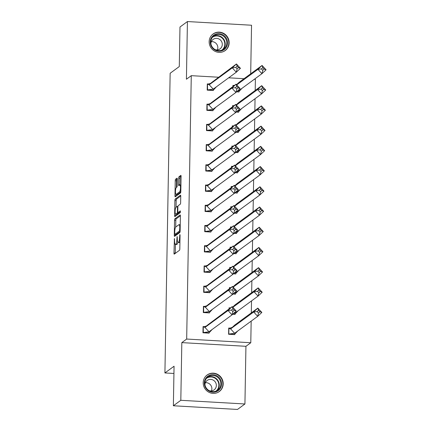<?xml version="1.0" encoding="UTF-8"?>
<svg xmlns="http://www.w3.org/2000/svg" width="431" height="431" viewBox="0 0 431 431"><rect width="100%" height="100%" fill="white"/><g stroke="black" fill="none" stroke-linecap="round" stroke-linejoin="round"><path stroke-width="0.65" d="M174.431 238.515L173.973 253.072A1.293 0.286 -86.7 0 0 174.194 254.15A1.293 0.286 -86.7 0 0 174.243 254.134L179.506 250.266A1.293 0.286 -86.7 0 0 179.819 248.779L180.056 235.261L179.867 234.523L179.614 237.314A4.138 0.91 -86.7 0 1 178.612 242.071L178.17 242.394A4.138 0.91 -86.7 0 1 178.003 242.448A4.138 0.91 -86.7 0 1 177.308 239.006L177.146 236.517L176.899 239.307A4.138 0.91 -86.7 0 1 175.891 244.065L175.455 244.388A4.138 0.91 -86.7 0 1 175.288 244.447A4.138 0.91 -86.7 0 1 174.587 241.004L174.431 238.515M229.157 42.825A10.269 9.859 -126.3 0 1 225.235 50.529A10.269 9.859 -126.3 0 1 214.643 51.106A10.269 9.859 -126.3 0 1 209.154 41.678A10.269 9.859 -126.3 0 1 213.076 33.974A10.269 9.859 -126.3 0 1 223.662 33.397A10.269 9.859 -126.3 0 1 229.157 42.825M223.204 383.854A10.269 9.859 -126.3 0 1 219.282 391.558A10.269 9.859 -126.3 0 1 208.69 392.135A10.269 9.859 -126.3 0 1 203.2 382.706A10.269 9.859 -126.3 0 1 207.122 375.002A10.269 9.859 -126.3 0 1 217.714 374.426A10.269 9.859 -126.3 0 1 223.204 383.854M244.932 403.982L237.486 409.45L173.37 405.765L180.815 400.302L244.932 403.982L245.934 346.303L250.788 342.737L186.677 339.052L191.278 75.667L218.377 77.224M250.691 73.798L251.542 25.235L187.426 21.55L186.418 79.229L191.278 75.667M173.37 405.765L174.059 366.231L164.917 372.944L170.148 73.265L179.291 66.552L179.98 27.018L187.426 21.55M177.297 179.231A1.293 0.286 -86.7 0 0 177.082 178.154A1.293 0.286 -86.7 0 0 177.028 178.17L175.552 179.258A1.293 0.286 -86.7 0 0 175.234 180.745L174.975 195.755A1.293 0.286 -86.7 0 0 175.191 196.832A1.293 0.286 -86.7 0 0 175.245 196.816L180.508 192.948A1.293 0.286 -86.7 0 0 180.821 191.461L181.085 176.451A1.293 0.286 -86.7 0 0 180.864 175.374A1.293 0.286 -86.7 0 0 180.815 175.39L179.032 176.699A1.293 0.286 -86.7 0 0 178.714 178.186L178.601 184.613A1.293 0.286 -86.7 0 0 178.822 185.691A1.293 0.286 -86.7 0 0 178.87 185.669L179.759 185.023A3.459 0.76 -86.7 0 1 179.894 184.974A3.459 0.76 -86.7 0 1 180.47 188.158A3.459 0.76 -86.7 0 1 179.641 191.827L176.177 194.37A3.459 0.76 -86.7 0 1 176.037 194.419A3.459 0.76 -86.7 0 1 175.46 191.235A3.459 0.76 -86.7 0 1 176.295 187.566L176.872 187.14A1.293 0.286 -86.7 0 0 177.184 185.653L177.297 179.231M245.934 346.303L181.823 342.618L180.815 400.302M181.823 342.618L186.677 339.052M174.862 218.824A1.293 0.286 -86.7 0 0 174.544 220.311L174.286 235.326A1.293 0.286 -86.7 0 0 174.501 236.398A1.293 0.286 -86.7 0 0 174.555 236.382L179.813 232.519A1.293 0.286 -86.7 0 0 180.131 231.032L180.39 216.017A1.293 0.286 -86.7 0 0 180.174 214.945A1.293 0.286 -86.7 0 0 180.12 214.961L174.862 218.824L176.144 218.9A1.293 0.286 -86.7 0 0 175.826 220.386L175.713 227.062M174.63 215.543L174.889 200.528A1.293 0.286 -86.7 0 1 175.207 199.041L180.465 195.178A1.293 0.286 -86.7 0 1 180.519 195.157A1.293 0.286 -86.7 0 1 180.74 196.234L180.627 202.662A1.293 0.286 -86.7 0 1 180.309 204.149L178.175 205.711A1.293 0.286 -86.7 0 0 177.863 207.198L177.787 211.465A1.293 0.286 -86.7 0 0 178.008 212.537A1.293 0.286 -86.7 0 0 178.057 212.521L180.314 210.878L180.25 212.672L174.9 216.599A1.293 0.286 -86.7 0 1 174.846 216.615A1.293 0.286 -86.7 0 1 174.63 215.543L175.913 215.613L175.934 214.207M164.917 372.944L173.935 373.467M254.306 79.288L255.389 79.347L255.195 90.456M255.05 98.704L254.84 110.675M254.699 118.924L254.489 130.895M254.344 139.143L254.134 151.114M253.994 159.368L253.784 171.339M253.638 179.587L253.428 191.558M253.288 199.806L253.078 211.777M252.932 220.025L252.722 231.997M252.582 240.25L252.372 252.221M252.227 260.469L252.016 272.44M251.871 280.689L251.666 292.66M251.521 300.908L251.311 312.884M251.165 321.133L250.788 342.737M228.662 77.812L244.021 78.695M204.59 326.655L203.066 326.569L202.958 332.786L209.116 333.141L209.121 332.775M230.235 328.126L228.716 328.039L228.602 334.262L234.76 334.618L234.766 334.246M204.946 306.436L203.421 306.344L203.313 312.567L209.466 312.922L209.471 312.55M232.697 314.258L235.11 314.393L235.121 314.027M229.05 308.925L229.066 307.82L230.445 307.901M205.296 286.211L203.777 286.125L203.664 292.347L209.822 292.703L209.827 292.331M233.052 294.034L235.466 294.174L235.471 293.802M229.4 288.705L229.421 287.601L230.8 287.676M205.652 265.992L204.127 265.905L204.019 272.128L210.172 272.478L210.183 272.112M233.403 273.814L235.816 273.954L235.827 273.583M229.755 268.486L229.771 267.376L231.151 267.457M206.002 245.772L204.483 245.686L204.369 251.903L210.527 252.259L210.533 251.887M233.758 253.595L236.172 253.73L236.177 253.363M230.106 248.261L230.127 247.157L231.506 247.238M206.357 225.553L204.833 225.461L204.725 231.684L210.878 232.04L210.888 231.668M234.108 233.37L236.522 233.51L236.533 233.144M230.461 228.042L230.477 226.938L231.856 227.013M206.708 205.328L205.188 205.242L205.075 211.465L211.233 211.82L211.238 211.449M234.464 213.151L236.878 213.291L236.883 212.919M230.811 207.823L230.833 206.713L232.212 206.794M207.063 185.109L205.539 185.023L205.431 191.245L211.583 191.596L211.594 191.229M234.82 192.932L237.228 193.072L237.239 192.7M231.167 187.604L231.183 186.494L232.562 186.575M207.413 164.89L205.894 164.798L205.781 171.021L211.939 171.376L211.944 171.005M235.17 172.712L237.583 172.847L237.589 172.481M231.517 167.379L231.539 166.274L232.918 166.355M207.769 144.665L206.244 144.579L206.137 150.802L212.289 151.157L212.3 150.785M235.525 152.488L237.939 152.628L237.944 152.262M231.873 147.16L231.889 146.055L233.268 146.131M208.119 124.446L206.6 124.36L206.487 130.582L212.645 130.932L212.65 130.566M235.876 132.269L238.289 132.409L238.295 132.037M232.223 126.94L232.244 125.83L233.624 125.911M208.475 104.227L206.95 104.14L206.842 110.363L212.995 110.713L213.006 110.347M236.231 112.049L238.645 112.189L238.65 111.818M232.578 106.721L232.595 105.611L233.974 105.692M208.825 84.007L207.306 83.916L207.198 90.138L213.35 90.494L213.356 90.122M236.581 91.83L238.995 91.965L239 91.598M232.929 86.496L232.95 85.392L234.329 85.473M175.288 244.447L176.57 244.517A4.138 0.91 -86.7 0 0 176.737 244.463L175.455 244.388M177.868 242.394A4.138 0.91 -86.7 0 1 177.173 244.14L176.737 244.463M178.003 242.448L179.285 242.524A4.138 0.91 -86.7 0 0 179.452 242.464L178.17 242.394M179.937 242.109A4.138 0.91 -86.7 0 1 179.894 242.147L179.452 242.464M175.406 244.452L175.255 253.148A1.293 0.286 -86.7 0 0 175.255 253.385M180.39 215.78L176.144 218.9M175.584 234.421L175.568 235.396A1.293 0.286 -86.7 0 0 175.568 235.638M174.717 233.624L174.905 234.367L179.528 230.973L179.775 228.091A4.138 0.91 -86.7 0 0 179.08 224.648A4.138 0.91 -86.7 0 0 178.913 224.702L175.756 227.024A4.138 0.91 -86.7 0 0 174.749 231.781L174.717 233.624M176.117 234.437L174.905 234.367M180.093 231.571L176.187 234.437M176.058 207.268L176.171 200.604L174.889 200.528M180.734 195.992L176.489 199.117A1.293 0.286 -86.7 0 0 176.171 200.604M179.237 212.591A1.293 0.286 -86.7 0 0 179.291 212.612A1.293 0.286 -86.7 0 0 179.339 212.596L180.465 211.766M175.961 207.338A3.459 0.76 -86.7 0 0 175.131 211.007A3.459 0.76 -86.7 0 0 175.703 214.196A3.459 0.76 -86.7 0 0 175.843 214.148L177.066 213.248A1.293 0.286 -86.7 0 0 177.378 211.761L177.453 207.5A1.293 0.286 -86.7 0 0 177.233 206.427A1.293 0.286 -86.7 0 0 177.184 206.444L175.961 207.338M175.703 214.196L176.985 214.266A3.459 0.76 -86.7 0 0 177.125 214.218L175.843 214.148M178.601 212.575A1.293 0.286 -86.7 0 1 178.348 213.323L177.125 214.218M176.037 194.419L177.319 194.494A3.459 0.76 -86.7 0 0 177.459 194.446L176.177 194.37M180.788 192L177.459 194.446M181.079 176.209L180.314 176.775A1.293 0.286 -86.7 0 0 179.996 178.262L179.883 184.689A1.293 0.286 -86.7 0 0 179.889 184.974L180.934 185.034M176.279 194.435L176.257 195.83A1.293 0.286 -86.7 0 0 176.257 196.067M177.297 178.989L176.834 179.328A1.293 0.286 -86.7 0 0 176.516 180.815L176.403 187.485M237.804 330.943L234.324 334.591M228.705 328.39L230.633 328.907L234.787 325.017L257.84 308.09L261.849 312.448L257.695 316.338L234.642 333.265L228.802 334.079L234.572 334.408M228.963 334.084L228.608 334.219M258.514 313.019L257.695 316.338L253.687 311.979L257.84 308.09L258.562 310.272L257.178 311.57L258.514 313.019L259.898 311.726L258.562 310.272M257.178 311.57L253.687 311.979L230.633 328.907L234.642 333.265M233.079 326.617C232.524 327.382 231.135 327.921 228.92 328.244L228.802 334.079M261.849 312.448L259.898 311.726M212.16 329.473L208.927 332.937L203.157 332.603L208.997 331.795L204.989 327.431L203.26 326.773L203.319 332.613M207.435 325.146L232.19 306.619L232.918 308.795L231.533 310.094L228.042 310.509L232.19 306.619L236.199 310.977L232.05 314.867L228.042 310.509L204.989 327.431L207.435 325.146C206.88 325.906 205.49 326.45 203.27 326.773L203.06 326.913M231.533 310.094L232.869 311.548L232.05 314.867L208.997 331.795M232.869 311.548L234.254 310.25L232.918 308.795M236.199 310.977L234.254 310.25M217.159 391.283A8.889 8.528 -126.3 0 1 205.393 387.399A8.889 8.528 -126.3 0 1 208.771 375.633A8.889 8.528 -126.3 0 1 220.537 379.512A8.889 8.528 -126.3 0 1 217.159 391.283M208.933 376.322A8.227 7.898 53.7 0 0 207.947 376.931A8.227 7.898 53.7 0 0 206.11 387.738A8.227 7.898 53.7 0 0 216.701 390.809A8.227 7.898 53.7 0 0 217.687 390.2A8.227 7.898 53.7 0 0 219.519 379.393A8.227 7.898 53.7 0 0 208.933 376.322M209.326 390.728A5.856 5.625 53.7 0 0 215.414 382.189A5.856 5.625 53.7 0 0 204.935 384.748M217.31 392.673A10.204 9.794 53.7 0 0 217.779 392.442A10.204 9.794 53.7 0 0 219.002 391.682A10.204 9.794 53.7 0 0 221.281 378.278A10.204 9.794 53.7 0 0 208.146 374.469A10.204 9.794 53.7 0 0 206.923 375.234A10.204 9.794 53.7 0 0 205.474 376.554M205.388 382.696A5.856 5.625 -126.3 0 1 211.422 390.912M223.113 50.255A8.889 8.528 -126.3 0 1 211.346 46.37A8.889 8.528 -126.3 0 1 214.719 34.599A8.889 8.528 -126.3 0 1 226.49 38.483A8.889 8.528 -126.3 0 1 223.113 50.255M214.88 35.288A8.227 7.898 53.7 0 0 213.9 35.902A8.227 7.898 53.7 0 0 212.063 46.71A8.227 7.898 53.7 0 0 222.655 49.78A8.227 7.898 53.7 0 0 223.641 49.166A8.227 7.898 53.7 0 0 225.472 38.359A8.227 7.898 53.7 0 0 214.88 35.288M215.279 49.7A5.856 5.625 53.7 0 0 221.367 41.16A5.856 5.625 53.7 0 0 210.888 43.72M223.263 51.639A10.204 9.794 53.7 0 0 223.732 51.413A10.204 9.794 53.7 0 0 224.955 50.648A10.204 9.794 53.7 0 0 227.234 37.249A10.204 9.794 53.7 0 0 214.099 33.44A10.204 9.794 53.7 0 0 212.876 34.2A10.204 9.794 53.7 0 0 211.427 35.525M211.341 41.667A5.856 5.625 -126.3 0 1 217.375 49.883M238.16 310.724L234.679 314.371M229.06 308.17L229.944 308.267M232.659 307.12L235.137 304.798L258.191 287.87L262.199 292.229L258.045 296.119L234.997 313.046L233.57 313.445M232.896 314.075L234.922 314.188M258.869 292.8L258.045 296.119L254.037 291.76L258.191 287.87L258.918 290.052L257.533 291.345L258.869 292.8L260.254 291.501L258.918 290.052M257.533 291.345L254.037 291.76L232.842 307.325M234.997 313.046L234.529 312.54M230.38 307.95L229.27 308.025L229.244 308.785M262.199 292.229L260.254 291.501M238.51 290.505L235.03 294.147M229.416 287.946L230.299 288.048M233.009 286.901L235.493 284.573L258.546 267.646L262.554 272.009L258.401 275.899L235.348 292.821L233.92 293.22M233.246 293.85L235.278 293.969M259.22 272.581L258.401 275.899L254.392 271.541L258.546 267.646L259.268 269.828L257.883 271.126L259.22 272.581L260.604 271.282L259.268 269.828M257.883 271.126L254.392 271.541L233.198 287.1M235.348 292.821L234.884 292.32M230.73 287.725L229.626 287.806L229.594 288.56M262.554 272.009L260.604 271.282M238.866 270.28L235.385 273.927M229.766 267.726L230.65 267.823M233.365 266.681L235.843 264.354L258.896 247.426L262.905 251.785L258.751 255.675L235.703 272.602L234.275 273.001M233.602 273.631L235.628 273.75M259.575 252.356L258.751 255.675L254.743 251.316L258.896 247.426L259.624 249.608L258.239 250.907L259.575 252.356L260.96 251.063L259.624 249.608M258.239 250.907L254.743 251.316L233.548 266.881M235.703 272.602L235.24 272.096M231.086 267.506L229.976 267.581L229.949 268.341M262.905 251.785L260.96 251.063M239.216 250.061L235.735 253.708M230.122 247.507L231.005 247.604M233.715 246.457L236.199 244.135L259.252 227.207L263.26 231.566L259.106 235.455L236.053 252.383L234.626 252.781M233.952 253.412L235.983 253.525M259.925 232.137L259.106 235.455L255.098 231.097L259.252 227.207L259.974 229.389L258.589 230.687L259.925 232.137L261.31 230.844L259.974 229.389M258.589 230.687L255.098 231.097L233.904 246.661M236.053 252.383L235.59 251.876M230.316 247.362L230.299 248.121M263.26 231.566L261.31 230.844M239.571 229.842L236.091 233.489M230.472 227.282L231.355 227.385M234.071 226.237L236.549 223.915L259.602 206.988L263.61 211.346L259.457 215.236L236.409 232.164L234.981 232.562M234.308 233.187L236.333 233.306M260.281 211.917L259.457 215.236L255.448 210.878L259.602 206.988L260.329 209.17L258.945 210.463L260.281 211.917L261.665 210.619L260.329 209.17M258.945 210.463L255.448 210.878L234.254 226.442M236.409 232.164L235.946 231.657M230.666 227.142L230.655 227.902M263.61 211.346L261.665 210.619M212.51 309.248L209.277 312.717L203.507 312.383L209.353 311.57L205.345 307.211L203.61 306.549L203.669 312.389M207.785 304.922L232.546 286.394L233.273 288.576L231.889 289.874L228.392 290.284L232.546 286.394L236.554 290.753L232.401 294.642L228.392 290.284L205.345 307.211L207.785 304.922C207.23 305.687 205.846 306.231 203.626 306.554L203.416 306.694M231.889 289.874L233.225 291.329L232.401 294.642L209.353 311.57M233.225 291.329L234.609 290.031L233.273 288.576M236.554 290.753L234.609 290.031M212.866 289.029L209.633 292.493L203.863 292.164L209.703 291.351L205.695 286.992L203.965 286.329L204.025 292.17M208.141 284.702L232.896 266.175L233.624 268.357L232.239 269.655L228.748 270.065L232.896 266.175L236.905 270.533L232.756 274.423L228.748 270.065L205.695 286.992L208.141 284.702C207.586 285.467 206.196 286.006 203.976 286.329L203.766 286.475M232.239 269.655L233.575 271.104L232.756 274.423L209.703 291.351M233.575 271.104L234.96 269.811L233.624 268.357M236.905 270.533L234.96 269.811M213.216 268.809L209.983 272.273L204.213 271.945L210.059 271.131L206.05 266.773L204.316 266.11L204.375 271.95M208.491 264.483L233.252 245.956L233.979 248.137L232.595 249.43L229.098 249.845L233.252 245.956L237.26 250.314L233.106 254.204L229.098 249.845L206.05 266.773L208.491 264.483C207.936 265.243 206.551 265.787 204.332 266.11L204.122 266.256M232.595 249.43L233.931 250.885L233.106 254.204L210.059 271.131M233.931 250.885L235.315 249.587L233.979 248.137M237.26 250.314L235.315 249.587M213.571 248.59L210.339 252.054L204.569 251.72L210.409 250.907L206.401 246.548L204.671 245.891L204.73 251.726M208.846 244.264L233.607 225.731L234.329 227.913L232.945 229.211L229.454 229.626L233.607 225.731L237.61 230.095L233.462 233.985L229.454 229.626L206.401 246.548L208.846 244.264C208.292 245.023 206.902 245.568 204.687 245.891L204.472 246.031M232.945 229.211L234.281 230.666L233.462 233.985L210.409 250.907M234.281 230.666L235.665 229.367L234.329 227.913M237.61 230.095L235.665 229.367M213.921 228.365L210.689 231.835L204.919 231.501L210.764 230.687L206.756 226.329L205.021 225.666L205.081 231.506M209.197 224.039L233.958 205.512L234.685 207.694L233.3 208.992L229.804 209.401L233.958 205.512L237.966 209.87L233.812 213.76L229.804 209.401L206.756 226.329L209.197 224.039C208.642 224.804 207.257 225.343 205.037 225.666L204.827 225.812M233.3 208.992L234.636 210.441L233.812 213.76L210.764 230.687M234.636 210.441L236.021 209.148L234.685 207.694M237.966 209.87L236.021 209.148M239.922 209.617L236.441 213.264M230.827 207.063L231.711 207.166M234.421 206.018L236.905 203.691L259.958 186.763L263.966 191.122L259.812 195.017L236.759 211.939L235.331 212.338M234.658 212.968L236.689 213.086M260.631 191.698L259.812 195.017L255.804 190.653L259.958 186.763L260.68 188.945L259.295 190.243L260.631 191.698L262.016 190.4L260.68 188.945M259.295 190.243L255.804 190.653L234.609 206.217M236.759 211.939L236.296 211.438M231.021 206.923L231.005 207.677M263.966 191.122L262.016 190.4M214.277 208.146L211.045 211.61L205.275 211.282L211.115 210.468L207.106 206.11L205.377 205.447L205.436 211.287M209.552 203.82L234.313 185.292L235.035 187.474L233.65 188.773L230.159 189.182L234.313 185.292L238.316 189.651L234.168 193.541L230.159 189.182L207.106 206.11L209.552 203.82C208.997 204.58 207.607 205.124 205.393 205.447L205.178 205.592M233.65 188.773L234.987 190.222L234.168 193.541L211.115 210.468M234.987 190.222L236.371 188.929L235.035 187.474M238.316 189.651L236.371 188.929M240.277 189.398L236.797 193.045M231.178 186.844L232.061 186.941M234.776 185.799L237.255 183.471L260.308 166.544L264.316 170.902L260.162 174.792L237.115 191.72L235.687 192.118M235.014 192.749L237.039 192.867M260.987 171.473L260.162 174.792L256.154 170.434L260.308 166.544L261.035 168.726L259.651 170.024L260.987 171.473L262.371 170.18L261.035 168.726M259.651 170.024L256.154 170.434L234.96 185.998M237.115 191.72L236.651 191.213M231.372 186.698L231.361 187.458M264.316 170.902L262.371 170.18M214.633 187.927L211.395 191.391L205.625 191.062L211.47 190.249L207.462 185.89L205.727 185.228L205.786 191.068M209.902 183.601L234.663 165.073L235.391 167.255L234.006 168.548L230.51 168.963L234.663 165.073L238.672 169.431L234.518 173.321L230.51 168.963L207.462 185.89L209.902 183.601C209.347 184.36 207.963 184.904 205.743 185.228L205.533 185.368M234.006 168.548L235.342 170.003L234.518 173.321L211.47 190.249M235.342 170.003L236.727 168.704L235.391 167.255M238.672 169.431L236.727 168.704M240.627 169.178L237.147 172.826M231.533 166.625L232.417 166.722M235.127 165.574L237.61 163.252L260.663 146.325L264.672 150.683L260.518 154.573L237.465 171.5L236.037 171.899M235.364 172.529L237.395 172.642M261.337 151.254L260.518 154.573L256.51 150.214L260.663 146.325L261.385 148.506L260.001 149.799L261.337 151.254L262.721 149.956L261.385 148.506M260.001 149.799L256.51 150.214L235.315 165.779M237.465 171.5L237.002 170.994M231.727 166.479L231.711 167.239M264.672 150.683L262.721 149.956M214.983 167.702L211.75 171.172L205.98 170.838L211.82 170.024L207.812 165.666L206.083 165.008L206.142 170.843M210.258 163.376L235.019 144.848L235.741 147.03L234.356 148.329L230.865 148.738L235.019 144.848L239.027 149.207L234.873 153.102L230.865 148.738L207.812 165.666L210.258 163.376C209.703 164.141 208.313 164.685 206.099 165.008L205.883 165.148M234.356 148.329L235.692 149.783L234.873 153.102L211.82 170.024M235.692 149.783L237.077 148.485L235.741 147.03M239.027 149.207L237.077 148.485M240.983 148.959L237.503 152.606M231.883 146.4L232.767 146.502M235.482 145.355L237.966 143.027L261.014 126.105L265.022 130.464L260.868 134.353L237.82 151.281L236.393 151.674M235.719 152.305L237.745 152.423M261.692 131.035L260.868 134.353L256.86 129.995L261.014 126.105L261.741 128.282L260.356 129.58L261.692 131.035L263.077 129.736L261.741 128.282M260.356 129.58L256.86 129.995L235.665 145.559M237.82 151.281L237.357 150.775M232.077 146.26L232.067 147.019M265.022 130.464L263.077 129.736M215.338 147.483L212.1 150.952L206.33 150.618L212.176 149.805L208.168 145.446L206.433 144.784L206.492 150.624M210.608 143.157L235.369 124.629L236.096 126.811L234.712 128.109L231.215 128.519L235.369 124.629L239.377 128.988L235.224 132.877L231.215 128.519L208.168 145.446L210.608 143.157C210.053 143.922 208.669 144.46 206.449 144.784L206.239 144.929M234.712 128.109L236.048 129.559L235.224 132.877L212.176 149.805M236.048 129.559L237.433 128.266L236.096 126.811M239.377 128.988L237.433 128.266M241.333 128.734L237.853 132.382M232.239 126.181L233.123 126.278M235.832 125.135L238.316 122.808L261.369 105.881L265.377 110.239L261.224 114.129L238.171 131.056L236.743 131.455M236.069 132.085L238.101 132.204M262.048 110.815L261.224 114.129L257.215 109.77L261.369 105.881L262.091 108.062L260.712 109.361L262.048 110.815L263.427 109.517L262.091 108.062M260.712 109.361L257.215 109.77L236.021 125.335M238.171 131.056L237.707 130.555M233.554 125.96L232.449 126.041L232.417 126.795M265.377 110.239L263.427 109.517M215.689 127.264L212.456 130.728L206.686 130.399L212.526 129.586L208.518 125.227L206.788 124.564L206.848 130.404M210.964 122.937L235.725 104.41L236.447 106.592L235.062 107.885L231.571 108.3L235.725 104.41L239.733 108.768L235.579 112.658L231.571 108.3L208.518 125.227L210.964 122.937C210.409 123.697 209.019 124.241 206.805 124.564L206.594 124.71M235.062 107.885L236.398 109.339L235.579 112.658L212.526 129.586M236.398 109.339L237.783 108.041L236.447 106.592M239.733 108.768L237.783 108.041M241.689 108.515L238.208 112.162M232.589 105.961L233.473 106.058M236.188 104.916L238.672 102.589L261.719 85.661L265.728 90.02L261.574 93.91L238.526 110.837L237.098 111.236M236.425 111.866L238.451 111.979M262.398 90.591L261.574 93.91L257.571 89.551L261.719 85.661L262.447 87.843L261.062 89.142L262.398 90.591L263.783 89.298L262.447 87.843M261.062 89.142L257.571 89.551L236.371 105.116M238.526 110.837L238.063 110.331M233.909 105.74L232.799 105.816L232.772 106.576M265.728 90.02L263.783 89.298M216.044 107.044L212.806 110.508L207.036 110.18L212.882 109.366L208.873 105.008L207.139 104.345L207.198 110.185M211.314 102.718L236.075 84.19L236.802 86.372L235.418 87.665L231.921 88.08L236.075 84.19L240.083 88.549L235.929 92.439L231.921 88.08L208.873 105.008L211.314 102.718C210.759 103.478 209.374 104.022 207.155 104.345L206.945 104.485M235.418 87.665L236.754 89.12L235.929 92.439L212.882 109.366M236.754 89.12L238.138 87.822L236.802 86.372M240.083 88.549L238.138 87.822M242.039 88.296L238.558 91.943M232.945 85.742L233.828 85.839M236.538 84.691L239.022 82.369L262.075 65.442L266.083 69.8L261.929 73.69L238.876 90.618L237.449 91.016M236.775 91.647L238.806 91.76M262.754 70.372L261.929 73.69L257.921 69.332L262.075 65.442L262.797 67.624L261.418 68.917L262.754 70.372L264.133 69.073L262.797 67.624M261.418 68.917L257.921 69.332L236.727 84.896M238.876 90.618L238.413 90.111M234.259 85.521L233.155 85.597L233.123 86.356M266.083 69.8L264.133 69.073M216.394 86.82L213.162 90.289L207.392 89.955L213.232 89.142L209.224 84.783L207.494 84.126L207.553 89.96M211.669 82.493L236.43 63.966L237.152 66.148L235.768 67.446L232.277 67.856L236.43 63.966L240.439 68.324L236.285 72.214L232.277 67.856L209.224 84.783L211.669 82.493C211.115 83.258 209.73 83.803 207.51 84.126L207.3 84.266M235.768 67.446L237.104 68.901L236.285 72.214L213.232 89.142M237.104 68.901L238.488 67.602L237.152 66.148M240.439 68.324L238.488 67.602M174.614 239.577L174.21 239.555M180.05 235.585L179.646 235.563M177.33 237.583L176.931 237.562M177.173 244.14L175.891 244.065M177.303 239.334L176.899 239.307M179.894 242.147L178.612 242.071M180.018 237.336L179.614 237.314M175.255 253.148L173.973 253.072M175.568 235.396L174.286 235.326M175.826 220.386L174.544 220.311M180.131 231.011L179.528 230.973M180.147 229.955L179.743 229.933M180.18 228.112L179.775 228.091M176.489 199.117L175.207 199.041M179.339 212.596L178.057 212.521M178.348 213.323L177.066 213.248M177.793 211.788L177.378 211.761M177.858 207.526L177.453 207.5M180.799 191.897L179.641 191.827M179.883 184.689L178.601 184.613M179.996 178.262L178.714 178.186M180.314 176.775L179.032 176.699M176.257 195.83L174.975 195.755M176.516 180.815L175.234 180.745M176.834 179.328L175.552 179.258M207.203 377.551A8.227 7.898 -126.3 0 1 207.381 377.459A8.227 7.898 -126.3 0 1 217.687 380.115A8.227 7.898 -126.3 0 1 216.874 390.718M215.904 391.17A7.957 7.639 53.7 0 0 217.574 380.735A7.957 7.639 53.7 0 0 207.359 377.804A7.957 7.639 53.7 0 0 206.487 378.343M213.156 36.522A8.227 7.898 -126.3 0 1 213.329 36.43A8.227 7.898 -126.3 0 1 223.641 39.081A8.227 7.898 -126.3 0 1 222.827 49.689M221.857 50.141A7.957 7.639 53.7 0 0 223.527 39.7A7.957 7.639 53.7 0 0 213.313 36.775A7.957 7.639 53.7 0 0 212.44 37.308M176.15 234.453L174.867 234.378M180.239 224.713L179.08 224.648M179.291 212.612L178.008 212.537M177.922 206.465L177.233 206.427M219.002 391.682L218.345 392.167M206.923 375.234L206.266 375.719M224.955 50.648L224.298 51.133M212.876 34.2L212.219 34.685M232.595 307.055L233.43 306.398M232.95 286.836L233.785 286.179M233.3 266.611L234.135 265.954M230.332 247.362L231.436 247.286M233.656 246.392L234.491 245.735M230.682 227.142L231.792 227.067M234.006 226.173L234.841 225.515M231.038 206.923L232.142 206.842M234.362 205.953L235.197 205.291M231.388 186.698L232.498 186.623M234.712 185.729L235.547 185.071M231.743 166.479L232.848 166.404M235.067 165.509L235.902 164.852M232.093 146.26L233.203 146.184M235.418 145.29L236.253 144.633M235.773 125.065L236.608 124.408M236.123 104.846L236.958 104.189M236.479 84.627L237.314 83.97"/></g></svg>
